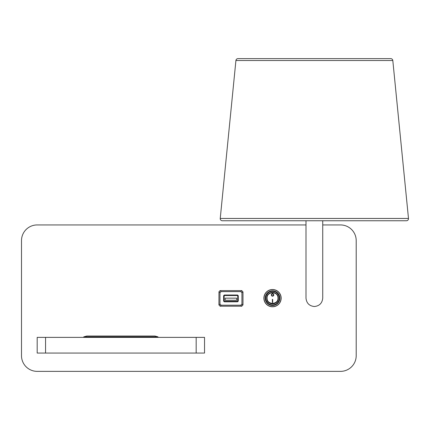 <?xml version="1.0" encoding="UTF-8"?>
<svg xmlns="http://www.w3.org/2000/svg" width="430" height="430" viewBox="0 0 430 430"><rect width="100%" height="100%" fill="white"/><g stroke="black" fill="none" stroke-linecap="round" stroke-linejoin="round"><path stroke-width="0.64" d="M305.999 224.938L37.19 224.938A15.69 15.69 0 0 0 21.5 240.628L21.5 355.68A15.69 15.69 0 0 0 37.19 371.369L340.512 371.369A15.69 15.69 0 0 0 356.201 355.68L356.201 240.628A15.69 15.69 0 0 0 340.512 224.938L322.731 224.938M322.731 220.751L322.731 298.151C322.199 303.198 319.409 305.988 314.362 306.52C309.32 305.988 306.531 303.198 305.999 298.151L305.999 220.751M390.73 58.63A2.091 2.091 0 0 1 392.81 60.517L408.489 218.456A2.091 2.091 0 0 1 406.409 220.751L222.321 220.751A2.091 2.091 0 0 1 220.241 218.456L235.919 60.517A2.091 2.091 0 0 1 238 58.63L390.73 58.63M204.54 337.378L204.54 353.062L196.171 353.062L196.171 337.378L204.54 337.378M45.559 337.378L45.559 353.062L37.19 353.062L37.19 337.378L196.171 337.378M45.559 353.062L196.171 353.062M272.125 293.959L271.497 294.905C272.185 293.583 272.867 293.583 273.555 294.905L273.26 294.179M273.48 295.851L273.867 294.905C272.975 296.63 272.082 296.63 271.185 294.905L272.002 296.141M267.094 298.286C266.933 305.171 278.543 304.832 277.963 297.963C278.226 290.933 266.406 291.287 267.094 298.286L266.772 298.151C266.331 290.825 278.581 290.718 278.28 298.038L278.28 298.151C278.758 305.391 266.6 305.639 266.777 298.382M263.896 298.151A8.627 8.627 0 0 1 272.529 289.524A8.627 8.627 0 0 1 281.156 298.151A8.627 8.627 0 0 1 272.529 306.784A8.627 8.627 0 0 1 263.896 298.151A8.627 8.627 0 0 0 272.529 306.784A8.627 8.627 0 0 0 281.156 298.151M278.28 298.151A5.751 5.751 0 0 0 272.529 292.4A5.751 5.751 0 0 0 266.772 298.151A5.751 5.751 0 0 0 272.529 303.908A5.751 5.751 0 0 0 278.28 298.151M265.729 298.151A6.799 6.799 0 0 0 272.529 304.951A6.799 6.799 0 0 0 279.328 298.151A6.799 6.799 0 0 0 272.529 291.352A6.799 6.799 0 0 0 265.729 298.151M279.849 298.151A7.321 7.321 0 0 0 272.529 290.831A7.321 7.321 0 0 0 265.208 298.151A7.321 7.321 0 0 0 272.529 305.472A7.321 7.321 0 0 0 279.849 298.151M272.373 302.467L272.373 299.382L272.684 299.382L272.684 302.467L272.373 302.467M271.185 294.905C272.077 293.179 272.975 293.179 273.867 294.905M273.045 293.663L272.529 293.561M272.523 293.561L272.061 293.647M273.555 294.905C272.873 296.227 272.185 296.227 271.497 294.905M240.822 291.615L241.816 290.621L242.977 292.137L242.977 304.687L241.816 306.203L240.822 305.214L241.934 304.101L241.934 292.723L240.822 291.615L221.079 291.615L219.966 292.723L219.966 304.101L221.079 305.214L240.822 305.214M221.079 305.214L220.085 306.203L218.924 304.687L218.977 291.733L220.085 290.621L221.079 291.615M220.085 290.621L241.816 290.621M241.816 306.203L220.085 306.203M237.226 301.812L237.226 301.29A0.521 0.521 0 0 0 237.747 300.769L237.747 296.06A0.521 0.521 0 0 0 237.226 295.539L224.675 295.539L224.675 295.012A1.048 1.048 0 0 0 223.627 296.06L223.627 300.769A1.048 1.048 0 0 0 224.675 301.812L237.226 301.812A1.048 1.048 0 0 0 238.274 300.769L237.747 300.769A0.521 0.521 0 0 1 237.226 301.29L224.675 301.29A0.521 0.521 0 0 1 224.154 300.769L223.627 300.769M223.627 296.06L224.154 296.06A0.521 0.521 0 0 1 224.675 295.539A0.521 0.521 0 0 0 224.154 296.06L224.154 300.769A0.521 0.521 0 0 0 224.675 301.29L224.675 301.812M236.704 300.242L236.704 298.151L225.196 298.151L225.196 300.242L236.704 300.242M154.859 336.018L86.871 336.018L154.859 336.018L157.998 336.851L83.732 336.851L83.732 337.378M392.81 60.517L235.919 60.517M408.489 218.456L220.241 218.456M277.963 297.963L278.28 298.038M281.026 298.151A8.498 8.498 0 0 0 272.529 289.653A8.498 8.498 0 0 0 264.031 298.151A8.498 8.498 0 0 0 272.529 306.649A8.498 8.498 0 0 0 281.026 298.151M238.274 296.06A1.048 1.048 0 0 0 237.226 295.012L237.226 295.539A0.521 0.521 0 0 1 237.747 296.06L238.274 296.06L238.274 300.769M224.675 295.012L237.226 295.012M242.923 291.733L241.934 292.723M241.934 304.101L242.923 305.096M218.977 305.096L219.966 304.101M219.966 292.723L218.977 291.733M83.732 336.851L86.871 336.018M157.998 336.851L157.998 337.378"/></g></svg>

